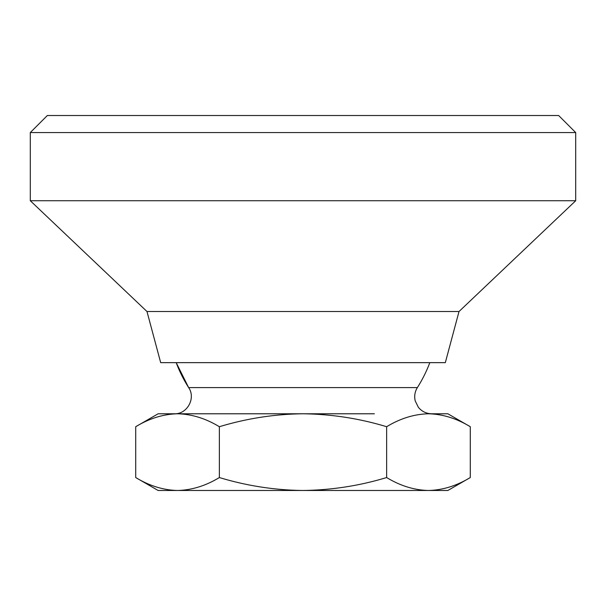 <?xml version="1.0" encoding="UTF-8"?>
<svg xmlns="http://www.w3.org/2000/svg" width="606" height="606" viewBox="0 0 606 606"><rect width="100%" height="100%" fill="white"/><g stroke="black" fill="none" stroke-linecap="round" stroke-linejoin="round"><path stroke-width="0.91" d="M429.813 362.653A135.502 135.502 0 0 1 417.36 387.598L188.64 387.598L176.187 362.653A135.502 135.502 0 0 0 188.64 387.598C196.079 398.172 187.171 414.398 174.255 413.784M428.465 413.784L447.872 413.784L470.286 426.722C456.629 418.435 442.691 414.125 428.465 413.784C414.201 414.133 400.263 418.443 386.643 426.722C359.563 418.481 331.687 414.171 303 413.784C274.67 414.11 246.793 418.42 219.357 426.722C205.707 418.435 191.761 414.125 177.535 413.784L374.379 413.784M231.621 413.784L177.55 413.784M135.714 426.722L158.128 413.784L177.535 413.784C163.279 414.133 149.341 418.443 135.714 426.722L135.714 477.543C149.371 485.83 163.309 490.14 177.535 490.481C191.799 490.133 205.737 485.823 219.357 477.543C246.793 485.845 274.67 490.156 303 490.481C331.687 490.095 359.563 485.785 386.643 477.543C400.293 485.83 414.239 490.14 428.465 490.481C442.721 490.133 456.659 485.823 470.286 477.543L470.286 426.722M219.357 426.722L219.357 477.543M386.643 426.722L386.643 477.543M135.714 477.543L158.128 490.481L447.872 490.481L470.286 477.543M30.3 132.562L47.344 115.519L558.656 115.519L575.7 132.562L575.7 200.737L30.3 200.737L30.3 132.562L575.7 132.562M160.688 362.653L146.985 311.522L30.3 200.737M146.985 311.522L459.015 311.522L575.7 200.737M160.681 362.653L445.319 362.653L459.015 311.522M417.36 387.598C414.83 391.734 414.11 396.165 415.216 400.892L418.314 407.224C421.784 411.474 426.26 413.663 431.745 413.784"/></g></svg>

